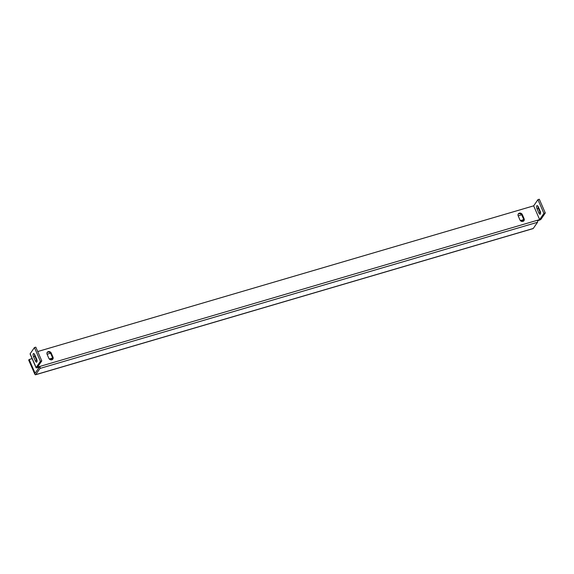 <?xml version="1.0" encoding="UTF-8"?>
<svg xmlns="http://www.w3.org/2000/svg" width="574" height="574" viewBox="0 0 574 574"><rect width="100%" height="100%" fill="white"/><g stroke="black" fill="none" stroke-linecap="round" stroke-linejoin="round"><path stroke-width="0.86" d="M37.705 351.539L533.662 205.844L537.938 199.644L539.316 199.235L545.3 212.997L541.031 219.196A1.571 0.438 156.5 0 1 539.216 220.222L537.508 220.725M39.384 367.066L39.807 366.442A1.571 0.617 -106.4 0 1 39.979 368.443L35.71 374.643L533.253 228.474A1.571 0.617 73.6 0 1 533.095 228.596L35.552 374.765A1.571 0.617 -106.4 0 1 34.684 373.882L28.7 360.128L29.131 359.503L35.114 373.265L39.384 367.073L37.088 367.74A1.571 0.438 156.5 0 1 36.083 367.74A1.571 0.438 156.5 0 1 36.133 367.525L40.41 361.326L41.787 360.924L35.803 347.162L34.426 347.564L30.149 353.763A1.571 0.438 -23.5 0 0 30.099 353.979L36.083 367.74M52.614 359.36A2.346 2.052 34.6 0 0 52.571 357.76L52.995 357.136A2.346 2.052 34.6 0 1 48.862 358.355L47.068 354.223L50.541 353.211M47.025 352.615A2.346 2.052 34.6 0 1 50.777 353.627L52.571 357.76M518.135 214.217A2.346 2.052 -145.4 0 1 521.888 215.228L523.682 219.354A2.346 2.052 -145.4 0 1 523.725 220.961M545.3 212.997L543.922 213.406L539.646 219.598L37.518 367.116L41.787 360.924M50.777 353.627L51.201 353.01A2.346 2.052 34.6 0 0 47.068 354.223M51.201 353.01L52.995 357.136M518.179 215.824A2.346 2.052 -145.4 0 1 522.311 214.604L524.112 218.737A2.346 2.052 -145.4 0 1 519.972 219.95L518.179 215.824L521.658 214.812M533.253 228.474L537.522 222.282A1.571 0.617 73.6 0 0 537.35 220.273M533.662 205.836L539.646 219.605L533.662 205.836M537.96 206.26A2.346 0.918 -106.4 0 0 538.419 208.391L540.213 212.524A2.346 0.918 -106.4 0 0 540.579 213.198M538.835 212.925A2.346 0.918 -106.4 0 0 540.134 214.246A2.346 0.918 -106.4 0 0 540.12 211.067L538.326 206.934A2.346 0.918 -106.4 0 0 537.02 205.621A2.346 0.918 -106.4 0 0 537.042 208.8L538.835 212.925L540.213 212.524M537.938 199.644L543.922 213.406M36.6 358.987L34.806 354.861A2.346 0.918 -106.4 0 0 33.507 353.541A2.346 0.918 -106.4 0 0 33.529 356.719L35.323 360.845A2.346 0.918 -106.4 0 0 36.621 362.165A2.346 0.918 -106.4 0 0 36.6 358.987M40.41 361.326L34.426 347.564M37.066 361.118A2.346 0.918 73.6 0 1 36.7 360.443L34.906 356.318A2.346 0.918 73.6 0 1 34.44 354.18M520.396 220.61L523.359 219.734L522.936 220.359L520.805 220.983M522.936 220.359A2.346 2.052 -145.4 0 1 523.868 220.294M49.285 359.008L52.248 358.14L51.818 358.757L49.694 359.389M51.818 358.757A2.346 2.052 -145.4 0 1 52.758 358.693M523.359 219.734A2.346 2.052 -145.4 0 1 523.789 219.655M52.248 358.14A2.346 2.052 -145.4 0 1 52.679 358.061M29.131 359.503L32.115 358.628M39.979 368.443L537.522 222.282M36.133 367.525L30.149 353.763M34.906 356.318L33.529 356.719M36.7 360.443L35.323 360.845M538.419 208.391L537.042 208.8M521.888 215.228L522.311 214.604M523.682 219.354L524.112 218.737"/></g></svg>
